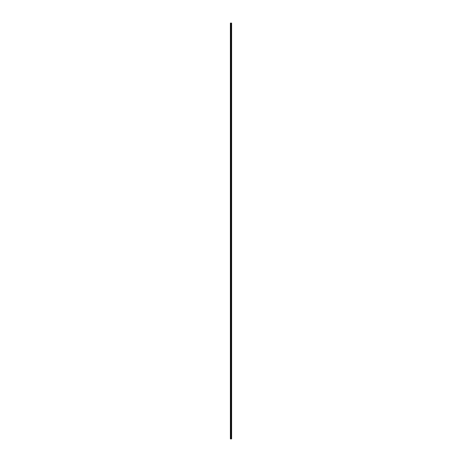 <?xml version="1.0" encoding="UTF-8"?>
<svg xmlns="http://www.w3.org/2000/svg" width="462" height="462" viewBox="0 0 462 462"><rect width="100%" height="100%" fill="white"/><g stroke="black" fill="none" stroke-linecap="round" stroke-linejoin="round"><path stroke-width="0.35" stroke-dasharray="2.31 1.73" d="M230.394 24.405L230.394 24.7L230.394 24.405M230.913 24.405L230.913 24.896L230.913 24.405M231.606 24.405L231.606 24.896L231.606 24.405M230.394 29.637L230.394 29.932L230.394 29.637M230.913 29.637L230.913 30.128L230.913 29.637M231.606 29.637L231.606 30.128L231.606 29.637M230.394 34.869L230.394 34.575L230.394 34.869M230.913 34.869L230.913 34.379L230.913 34.869M231.606 34.869L231.606 34.379L231.606 34.869M230.394 40.096L230.394 39.801L230.394 40.096M230.913 40.096L230.913 39.605L230.913 40.096M231.606 40.096L231.606 39.605L231.606 40.096M230.394 45.328L230.394 45.623L230.394 45.328M230.913 45.328L230.913 45.819L230.913 45.328M231.606 45.328L231.606 45.819L231.606 45.328M230.394 50.56L230.394 50.855L230.394 50.56M230.913 50.56L230.913 51.051L230.913 50.56M231.606 50.56L231.606 51.051L231.606 50.56M230.394 55.786L230.394 56.081L230.394 55.786M230.913 55.786L230.913 56.277L230.913 55.786M231.606 55.786L231.606 56.277L231.606 55.786M230.394 61.019L230.394 61.313L230.394 61.019M230.913 61.019L230.913 61.51L230.913 61.019M231.606 61.019L231.606 61.51L231.606 61.019M230.394 66.251L230.394 66.545L230.394 66.251M230.913 66.251L230.913 66.742L230.913 66.251M231.606 66.251L231.606 66.742L231.606 66.251M230.394 71.477L230.394 71.772L230.394 71.477M230.913 71.477L230.913 71.968L230.913 71.477M231.606 71.477L231.606 71.968L231.606 71.477M230.394 76.709L230.394 76.415L230.394 76.709M230.913 76.709L230.913 76.218L230.913 76.709M231.606 76.709L231.606 76.218L231.606 76.709M230.394 81.941L230.394 82.236L230.394 81.941M230.913 81.941L230.913 82.432L230.913 81.941M231.606 81.941L231.606 82.432L231.606 81.941M230.394 87.168L230.394 87.462L230.394 87.168M230.913 87.168L230.913 87.659L230.913 87.168M231.606 87.168L231.606 87.659L231.606 87.168M230.394 92.4L230.394 92.695L230.394 92.4M230.913 92.4L230.913 92.891L230.913 92.4M231.606 92.4L231.606 92.891L231.606 92.4M230.394 97.632L230.394 97.927L230.394 97.632M230.913 97.632L230.913 98.123L230.913 97.632M231.606 97.632L231.606 98.123L231.606 97.632M230.394 102.859L230.394 102.564L230.394 102.859M230.913 102.859L230.913 102.368L230.913 102.859M231.606 102.859L231.606 102.368L231.606 102.859M230.394 108.091L230.394 108.385L230.394 108.091M230.913 108.091L230.913 108.582L230.913 108.091M231.606 108.091L231.606 108.582L231.606 108.091M230.394 113.323L230.394 113.617L230.394 113.323M230.913 113.323L230.913 113.814L230.913 113.323M231.606 113.323L231.606 113.814L231.606 113.323M230.394 118.549L230.394 118.844L230.394 118.549M230.913 118.549L230.913 119.04L230.913 118.549M231.606 118.549L231.606 119.04L231.606 118.549M230.394 123.781L230.394 124.076L230.394 123.781M230.913 123.781L230.913 124.272L230.913 123.781M231.606 123.781L231.606 124.272L231.606 123.781M230.394 129.013L230.394 128.719L230.394 129.013M230.913 129.013L230.913 129.504L230.913 129.013M231.606 129.013L231.606 129.504L231.606 129.013M230.394 134.24L230.394 134.534L230.394 134.24M230.913 134.24L230.913 134.731L230.913 134.24M231.606 134.24L231.606 134.731L231.606 134.24M230.394 139.472L230.394 139.767L230.394 139.472M230.913 139.472L230.913 139.963L230.913 139.472M231.606 139.472L231.606 139.963L231.606 139.472M230.394 144.704L230.394 144.999L230.394 144.704M230.913 144.704L230.913 145.195L230.913 144.704M231.606 144.704L231.606 145.195L231.606 144.704M230.394 149.931L230.394 150.225L230.394 149.931M230.913 149.931L230.913 150.421L230.913 149.931M231.606 149.931L231.606 150.421L231.606 149.931M230.394 155.163L230.394 155.457L230.394 155.163M230.913 155.163L230.913 154.672L230.913 155.163M231.606 155.163L231.606 154.672L231.606 155.163M230.394 160.395L230.394 160.689L230.394 160.395M230.913 160.395L230.913 159.904L230.913 160.395M231.606 160.395L231.606 159.904L231.606 160.395M230.394 165.621L230.394 165.327L230.394 165.621M230.913 165.621L230.913 165.13L230.913 165.621M231.606 165.621L231.606 165.13L231.606 165.621M230.394 170.853L230.394 170.559L230.394 170.853M230.913 170.853L230.913 170.363L230.913 170.853M231.606 170.853L231.606 170.363L231.606 170.853M230.394 176.086L230.394 175.791L230.394 176.086M230.913 176.086L230.913 175.595L230.913 176.086M231.606 176.086L231.606 175.595L231.606 176.086M230.394 181.312L230.394 181.606L230.394 181.312M230.913 181.312L230.913 181.803L230.913 181.312M231.606 181.312L231.606 181.803L231.606 181.312M230.394 186.544L230.394 186.839L230.394 186.544M230.913 186.544L230.913 187.035L230.913 186.544M231.606 186.544L231.606 187.035L231.606 186.544M230.394 191.776L230.394 191.482L230.394 191.776M230.913 191.776L230.913 191.285L230.913 191.776M231.606 191.776L231.606 191.285L231.606 191.776M230.394 197.003L230.394 197.297L230.394 197.003M230.913 197.003L230.913 197.493L230.913 197.003M231.606 197.003L231.606 197.493L231.606 197.003M230.394 202.235L230.394 202.529L230.394 202.235M230.913 202.235L230.913 202.726L230.913 202.235M231.606 202.235L231.606 202.726L231.606 202.235M230.394 207.467L230.394 207.172L230.394 207.467M230.913 207.467L230.913 206.976L230.913 207.467M231.606 207.467L231.606 206.976L231.606 207.467M230.394 212.693L230.394 212.988L230.394 212.693M230.913 212.693L230.913 212.202L230.913 212.693M231.606 212.693L231.606 212.202L231.606 212.693M230.394 217.925L230.394 218.22L230.394 217.925M230.913 217.925L230.913 217.435L230.913 217.925M231.606 217.925L231.606 217.435L231.606 217.925M230.394 223.158L230.394 222.863L230.394 223.158M230.913 223.158L230.913 222.667L230.913 223.158M231.606 223.158L231.606 222.667L231.606 223.158M230.394 228.384L230.394 228.089L230.394 228.384M230.913 228.384L230.913 227.893L230.913 228.384M231.606 228.384L231.606 227.893L231.606 228.384M230.394 233.616L230.394 233.911L230.394 233.616M230.913 233.616L230.913 234.107L230.913 233.616M231.606 233.616L231.606 234.107L231.606 233.616M230.394 238.842L230.394 239.137L230.394 238.842M230.913 238.842L230.913 239.333L230.913 238.842M231.606 238.842L231.606 239.333L231.606 238.842M230.394 244.075L230.394 244.369L230.394 244.075M230.913 244.075L230.913 244.565L230.913 244.075M231.606 244.075L231.606 244.565L231.606 244.075M230.394 249.307L230.394 249.601L230.394 249.307M230.913 249.307L230.913 249.798L230.913 249.307M231.606 249.307L231.606 249.798L231.606 249.307M230.394 254.533L230.394 254.828L230.394 254.533M230.913 254.533L230.913 255.024L230.913 254.533M231.606 254.533L231.606 255.024L231.606 254.533M230.394 259.765L230.394 260.06L230.394 259.765M230.913 259.765L230.913 260.256L230.913 259.765M231.606 259.765L231.606 260.256L231.606 259.765M230.394 264.997L230.394 265.292L230.394 264.997M230.913 264.997L230.913 265.488L230.913 264.997M231.606 264.997L231.606 265.488L231.606 264.997M230.394 270.224L230.394 270.518L230.394 270.224M230.913 270.224L230.913 270.715L230.913 270.224M231.606 270.224L231.606 270.715L231.606 270.224M230.394 275.456L230.394 275.75L230.394 275.456M230.913 275.456L230.913 274.965L230.913 275.456M231.606 275.456L231.606 274.965L231.606 275.456M230.394 280.688L230.394 280.394L230.394 280.688M230.913 280.688L230.913 280.197L230.913 280.688M231.606 280.688L231.606 280.197L231.606 280.688M230.394 285.914L230.394 286.209L230.394 285.914M230.913 285.914L230.913 286.405L230.913 285.914M231.606 285.914L231.606 286.405L231.606 285.914M230.394 291.147L230.394 291.441L230.394 291.147M230.913 291.147L230.913 291.637L230.913 291.147M231.606 291.147L231.606 291.637L231.606 291.147M230.394 296.379L230.394 296.673L230.394 296.379M230.913 296.379L230.913 295.888L230.913 296.379M231.606 296.379L231.606 295.888L231.606 296.379M230.394 301.605L230.394 301.9L230.394 301.605M230.913 301.605L230.913 302.096L230.913 301.605M231.606 301.605L231.606 302.096L231.606 301.605M230.394 306.837L230.394 306.543L230.394 306.837M230.913 306.837L230.913 306.346L230.913 306.837M231.606 306.837L231.606 306.346L231.606 306.837M230.394 312.069L230.394 312.364L230.394 312.069M230.913 312.069L230.913 312.56L230.913 312.069M231.606 312.069L231.606 312.56L231.606 312.069M230.394 317.296L230.394 317.59L230.394 317.296M230.913 317.296L230.913 317.787L230.913 317.296M231.606 317.296L231.606 317.787L231.606 317.296M230.394 322.528L230.394 322.822L230.394 322.528M230.913 322.528L230.913 323.019L230.913 322.528M231.606 322.528L231.606 323.019L231.606 322.528M230.394 327.76L230.394 328.055L230.394 327.76M230.913 327.76L230.913 328.251L230.913 327.76M231.606 327.76L231.606 328.251L231.606 327.76M230.394 332.987L230.394 333.281L230.394 332.987M230.913 332.987L230.913 333.477L230.913 332.987M231.606 332.987L231.606 333.477L231.606 332.987M230.394 338.219L230.394 338.513L230.394 338.219M230.913 338.219L230.913 338.71L230.913 338.219M231.606 338.219L231.606 338.71L231.606 338.219M230.394 343.451L230.394 343.745L230.394 343.451M230.913 343.451L230.913 343.942L230.913 343.451M231.606 343.451L231.606 343.942L231.606 343.451M230.394 348.677L230.394 348.972L230.394 348.677M230.913 348.677L230.913 349.168L230.913 348.677M231.606 348.677L231.606 349.168L231.606 348.677M230.394 353.909L230.394 354.204L230.394 353.909M230.913 353.909L230.913 353.418L230.913 353.909M231.606 353.909L231.606 353.418L231.606 353.909M230.394 359.141L230.394 359.436L230.394 359.141M230.913 359.141L230.913 359.632L230.913 359.141M231.606 359.141L231.606 359.632L231.606 359.141M230.394 364.368L230.394 364.073L230.394 364.368M230.913 364.368L230.913 363.877L230.913 364.368M231.606 364.368L231.606 363.877L231.606 364.368M230.394 369.6L230.394 369.895L230.394 369.6M230.913 369.6L230.913 370.091L230.913 369.6M231.606 369.6L231.606 370.091L231.606 369.6M230.394 374.832L230.394 375.127L230.394 374.832M230.913 374.832L230.913 375.323L230.913 374.832M231.606 374.832L231.606 375.323L231.606 374.832M230.394 380.059L230.394 380.353L230.394 380.059M230.913 380.059L230.913 380.549L230.913 380.059M231.606 380.059L231.606 380.549L231.606 380.059M230.394 385.291L230.394 385.585L230.394 385.291M230.913 385.291L230.913 385.782L230.913 385.291M231.606 385.291L231.606 385.782L231.606 385.291M230.394 390.523L230.394 390.817L230.394 390.523M230.913 390.523L230.913 391.014L230.913 390.523M231.606 390.523L231.606 391.014L231.606 390.523M230.394 395.749L230.394 396.044L230.394 395.749M230.913 395.749L230.913 396.24L230.913 395.749M231.606 395.749L231.606 396.24L231.606 395.749M230.394 400.981L230.394 401.276L230.394 400.981M230.913 400.981L230.913 401.472L230.913 400.981M231.606 400.981L231.606 401.472L231.606 400.981M230.394 406.214L230.394 406.508L230.394 406.214M230.913 406.214L230.913 406.704L230.913 406.214M231.606 406.214L231.606 406.704L231.606 406.214M230.394 411.44L230.394 411.734L230.394 411.44M230.913 411.44L230.913 410.949L230.913 411.44M231.606 411.44L231.606 410.949L231.606 411.44M230.394 416.672L230.394 416.967L230.394 416.672M230.913 416.672L230.913 417.163L230.913 416.672M231.606 416.672L231.606 417.163L231.606 416.672M230.394 421.904L230.394 421.61L230.394 421.904M230.913 421.904L230.913 421.413L230.913 421.904M231.606 421.904L231.606 421.413L231.606 421.904M230.394 427.131L230.394 427.425L230.394 427.131M230.913 427.131L230.913 427.621L230.913 427.131M231.606 427.131L231.606 427.621L231.606 427.131M230.394 432.363L230.394 432.657L230.394 432.363M230.913 432.363L230.913 432.854L230.913 432.363M231.606 432.363L231.606 432.854L231.606 432.363M230.394 437.595L230.394 437.889L230.394 437.595M230.913 437.595L230.913 437.104L230.913 437.595M231.606 437.595L231.606 437.104L231.606 437.595M231.543 437.595L231.543 437.104L231.543 437.595M231.543 432.363L231.543 432.854L231.543 432.363M231.543 427.131L231.543 427.621L231.543 427.131M231.543 421.904L231.543 421.413L231.543 421.904M231.543 416.672L231.543 417.163L231.543 416.672M231.543 411.44L231.543 410.949L231.543 411.44M231.543 406.214L231.543 406.704L231.543 406.214M231.543 400.981L231.543 401.472L231.543 400.981M231.543 395.749L231.543 396.24L231.543 395.749M231.543 390.523L231.543 391.014L231.543 390.523M231.543 385.291L231.543 385.782L231.543 385.291M231.543 380.059L231.543 380.549L231.543 380.059M231.543 374.832L231.543 375.323L231.543 374.832M231.543 369.6L231.543 370.091L231.543 369.6M231.543 364.368L231.543 363.877L231.543 364.368M231.543 359.141L231.543 359.632L231.543 359.141M231.543 353.909L231.543 353.418L231.543 353.909M231.543 348.677L231.543 349.168L231.543 348.677M231.543 343.451L231.543 343.942L231.543 343.451M231.543 338.219L231.543 338.71L231.543 338.219M231.543 332.987L231.543 333.477L231.543 332.987M231.543 327.76L231.543 328.251L231.543 327.76M231.543 322.528L231.543 323.019L231.543 322.528M231.543 317.296L231.543 317.787L231.543 317.296M231.543 312.069L231.543 312.56L231.543 312.069M231.543 306.837L231.543 306.346L231.543 306.837M231.543 301.605L231.543 302.096L231.543 301.605M231.543 296.379L231.543 295.888L231.543 296.379M231.543 291.147L231.543 291.637L231.543 291.147M231.543 285.914L231.543 286.405L231.543 285.914M231.543 280.688L231.543 280.197L231.543 280.688M231.543 275.456L231.543 274.965L231.543 275.456M231.543 270.224L231.543 270.715L231.543 270.224M231.543 264.997L231.543 265.488L231.543 264.997M231.543 259.765L231.543 260.256L231.543 259.765M231.543 254.533L231.543 255.024L231.543 254.533M231.543 249.307L231.543 249.798L231.543 249.307M231.543 244.075L231.543 244.565L231.543 244.075M231.543 238.842L231.543 239.333L231.543 238.842M231.543 233.616L231.543 234.107L231.543 233.616M231.543 228.384L231.543 227.893L231.543 228.384M231.543 223.158L231.543 222.667L231.543 223.158M231.543 217.925L231.543 217.435L231.543 217.925M231.543 212.693L231.543 212.202L231.543 212.693M231.543 207.467L231.543 206.976L231.543 207.467M231.543 202.235L231.543 202.726L231.543 202.235M231.543 197.003L231.543 197.493L231.543 197.003M231.543 191.776L231.543 191.285L231.543 191.776M231.543 186.544L231.543 187.035L231.543 186.544M231.543 181.312L231.543 181.803L231.543 181.312M231.543 176.086L231.543 175.595L231.543 176.086M231.543 170.853L231.543 170.363L231.543 170.853M231.543 165.621L231.543 165.13L231.543 165.621M231.543 160.395L231.543 159.904L231.543 160.395M231.543 155.163L231.543 154.672L231.543 155.163M231.543 149.931L231.543 150.421L231.543 149.931M231.543 144.704L231.543 145.195L231.543 144.704M231.543 139.472L231.543 139.963L231.543 139.472M231.543 134.24L231.543 134.731L231.543 134.24M231.543 129.013L231.543 129.504L231.543 129.013M231.543 123.781L231.543 124.272L231.543 123.781M231.543 118.549L231.543 119.04L231.543 118.549M231.543 113.323L231.543 113.814L231.543 113.323M231.543 108.091L231.543 108.582L231.543 108.091M231.543 102.859L231.543 102.368L231.543 102.859M231.543 97.632L231.543 98.123L231.543 97.632M231.543 92.4L231.543 92.891L231.543 92.4M231.543 87.168L231.543 87.659L231.543 87.168M231.543 81.941L231.543 82.432L231.543 81.941M231.543 76.709L231.543 76.218L231.543 76.709M231.543 71.477L231.543 71.968L231.543 71.477M231.543 66.251L231.543 66.742L231.543 66.251M231.543 61.019L231.543 61.51L231.543 61.019M231.543 55.786L231.543 56.277L231.543 55.786M231.543 50.56L231.543 51.051L231.543 50.56M231.543 45.328L231.543 45.819L231.543 45.328M231.543 40.096L231.543 39.605L231.543 40.096M231.543 34.869L231.543 34.379L231.543 34.869M231.543 29.637L231.543 30.128L231.543 29.637M231.543 24.405L231.543 24.896L231.543 24.405M231.289 438.9L230.394 438.9L230.394 23.1L231.606 23.1L231.606 438.9L231.572 23.1L231.589 438.9L231.289 438.9L231.289 23.1M230.394 23.1L230.394 438.9L230.394 23.1M230.457 438.9L230.457 23.1M231.179 438.9L231.179 23.1M231.202 438.9L231.202 23.1M230.607 438.9L230.607 23.1M230.642 438.9L230.642 23.1M230.844 438.9L230.844 23.1M230.919 438.9L230.919 23.1M230.994 438.9L230.994 23.1M231.069 438.9L231.069 23.1M231.323 438.9L231.323 23.1M231.445 438.9L231.445 23.1M231.485 438.9L231.485 23.1M230.394 24.7L230.913 24.7L230.394 24.7M230.394 29.932L230.913 29.932L230.394 29.932M230.394 35.164L230.913 35.164L230.394 35.164M230.394 40.39L230.913 40.39L230.394 40.39M230.394 45.623L230.913 45.623L230.394 45.623M230.394 50.855L230.913 50.855L230.394 50.855M230.394 56.081L230.913 56.081L230.394 56.081M230.394 61.313L230.913 61.313L230.394 61.313M230.394 66.545L230.913 66.545L230.394 66.545M230.394 71.772L230.913 71.772L230.394 71.772M230.394 77.004L230.913 77.004L230.394 77.004M230.394 82.236L230.913 82.236L230.394 82.236M230.394 87.462L230.913 87.462L230.394 87.462M230.394 92.695L230.913 92.695L230.394 92.695M230.394 97.927L230.913 97.927L230.394 97.927M230.394 103.153L230.913 103.153L230.394 103.153M230.394 108.385L230.913 108.385L230.394 108.385M230.394 113.617L230.913 113.617L230.394 113.617M230.394 118.844L230.913 118.844L230.394 118.844M230.394 124.076L230.913 124.076L230.394 124.076M230.394 129.308L230.913 129.308L230.394 129.308M230.394 134.534L230.913 134.534L230.394 134.534M230.394 139.767L230.913 139.767L230.394 139.767M230.394 144.999L230.913 144.999L230.394 144.999M230.394 150.225L230.913 150.225L230.394 150.225M230.394 155.457L230.913 155.457L230.394 155.457M230.394 160.689L230.913 160.689L230.394 160.689M230.394 165.916L230.913 165.916L230.394 165.916M230.394 171.148L230.913 171.148L230.394 171.148M230.394 176.38L230.913 176.38L230.394 176.38M230.394 181.606L230.913 181.606L230.394 181.606M230.394 186.839L230.913 186.839L230.394 186.839M230.394 192.065L230.913 192.065L230.394 192.065M230.394 197.297L230.913 197.297L230.394 197.297M230.394 202.529L230.913 202.529L230.394 202.529M230.394 207.756L230.913 207.756L230.394 207.756M230.394 212.988L230.913 212.988L230.394 212.988M230.394 218.22L230.913 218.22L230.394 218.22M230.394 223.446L230.913 223.446L230.394 223.446M230.394 228.678L230.913 228.678L230.394 228.678M230.394 233.911L230.913 233.911L230.394 233.911M230.394 239.137L230.913 239.137L230.394 239.137M230.394 244.369L230.913 244.369L230.394 244.369M230.394 249.601L230.913 249.601L230.394 249.601M230.394 254.828L230.913 254.828L230.394 254.828M230.394 260.06L230.913 260.06L230.394 260.06M230.394 265.292L230.913 265.292L230.394 265.292M230.394 270.518L230.913 270.518L230.394 270.518M230.394 275.75L230.913 275.75L230.394 275.75M230.394 280.983L230.913 280.983L230.394 280.983M230.394 286.209L230.913 286.209L230.394 286.209M230.394 291.441L230.913 291.441L230.394 291.441M230.394 296.673L230.913 296.673L230.394 296.673M230.394 301.9L230.913 301.9L230.394 301.9M230.394 307.132L230.913 307.132L230.394 307.132M230.394 312.364L230.913 312.364L230.394 312.364M230.394 317.59L230.913 317.59L230.394 317.59M230.394 322.822L230.913 322.822L230.394 322.822M230.394 328.055L230.913 328.055L230.394 328.055M230.394 333.281L230.913 333.281L230.394 333.281M230.394 338.513L230.913 338.513L230.394 338.513M230.394 343.745L230.913 343.745L230.394 343.745M230.394 348.972L230.913 348.972L230.394 348.972M230.394 354.204L230.913 354.204L230.394 354.204M230.394 359.436L230.913 359.436L230.394 359.436M230.394 364.662L230.913 364.662L230.394 364.662M230.394 369.895L230.913 369.895L230.394 369.895M230.394 375.127L230.913 375.127L230.394 375.127M230.394 380.353L230.913 380.353L230.394 380.353M230.394 385.585L230.913 385.585L230.394 385.585M230.394 390.817L230.913 390.817L230.394 390.817M230.394 396.044L230.913 396.044L230.394 396.044M230.394 401.276L230.913 401.276L230.394 401.276M230.394 406.508L230.913 406.508L230.394 406.508M230.394 411.734L230.913 411.734L230.394 411.734M230.394 416.967L230.913 416.967L230.394 416.967M230.394 422.199L230.913 422.199L230.394 422.199M230.394 427.425L230.913 427.425L230.394 427.425M230.394 432.657L230.913 432.657L230.394 432.657M230.394 437.889L230.913 437.889L230.394 437.889M230.913 438.08L231.543 438.08L230.913 438.08M230.913 432.854L231.543 432.854L230.913 432.854M230.913 427.621L231.543 427.621L230.913 427.621M230.913 422.395L231.543 422.395L230.913 422.395M230.913 417.163L231.543 417.163L230.913 417.163M230.913 411.931L231.543 411.931L230.913 411.931M230.913 406.704L231.543 406.704L230.913 406.704M230.913 401.472L231.543 401.472L230.913 401.472M230.913 396.24L231.543 396.24L230.913 396.24M230.913 391.014L231.543 391.014L230.913 391.014M230.913 385.782L231.543 385.782L230.913 385.782M230.913 380.549L231.543 380.549L230.913 380.549M230.913 375.323L231.543 375.323L230.913 375.323M230.913 370.091L231.543 370.091L230.913 370.091M230.913 364.859L231.543 364.859L230.913 364.859M230.913 359.632L231.543 359.632L230.913 359.632M230.913 354.4L231.543 354.4L230.913 354.4M230.913 349.168L231.543 349.168L230.913 349.168M230.913 343.942L231.543 343.942L230.913 343.942M230.913 338.71L231.543 338.71L230.913 338.71M230.913 333.477L231.543 333.477L230.913 333.477M230.913 328.251L231.543 328.251L230.913 328.251M230.913 323.019L231.543 323.019L230.913 323.019M230.913 317.787L231.543 317.787L230.913 317.787M230.913 312.56L231.543 312.56L230.913 312.56M230.913 307.328L231.543 307.328L230.913 307.328M230.913 302.096L231.543 302.096L230.913 302.096M230.913 296.87L231.543 296.87L230.913 296.87M230.913 291.637L231.543 291.637L230.913 291.637M230.913 286.405L231.543 286.405L230.913 286.405M230.913 281.179L231.543 281.179L230.913 281.179M230.913 275.947L231.543 275.947L230.913 275.947M230.913 270.715L231.543 270.715L230.913 270.715M230.913 265.488L231.543 265.488L230.913 265.488M230.913 260.256L231.543 260.256L230.913 260.256M230.913 255.024L231.543 255.024L230.913 255.024M230.913 249.798L231.543 249.798L230.913 249.798M230.913 244.565L231.543 244.565L230.913 244.565M230.913 239.333L231.543 239.333L230.913 239.333M230.913 234.107L231.543 234.107L230.913 234.107M230.913 228.875L231.543 228.875L230.913 228.875M230.913 223.643L231.543 223.643L230.913 223.643M230.913 218.416L231.543 218.416L230.913 218.416M230.913 213.184L231.543 213.184L230.913 213.184M230.913 207.952L231.543 207.952L230.913 207.952M230.913 202.726L231.543 202.726L230.913 202.726M230.913 197.493L231.543 197.493L230.913 197.493M230.913 192.261L231.543 192.261L230.913 192.261M230.913 187.035L231.543 187.035L230.913 187.035M230.913 181.803L231.543 181.803L230.913 181.803M230.913 176.571L231.543 176.571L230.913 176.571M230.913 171.344L231.543 171.344L230.913 171.344M230.913 166.112L231.543 166.112L230.913 166.112M230.913 160.88L231.543 160.88L230.913 160.88M230.913 155.654L231.543 155.654L230.913 155.654M230.913 150.421L231.543 150.421L230.913 150.421M230.913 145.195L231.543 145.195L230.913 145.195M230.913 139.963L231.543 139.963L230.913 139.963M230.913 134.731L231.543 134.731L230.913 134.731M230.913 129.504L231.543 129.504L230.913 129.504M230.913 124.272L231.543 124.272L230.913 124.272M230.913 119.04L231.543 119.04L230.913 119.04M230.913 113.814L231.543 113.814L230.913 113.814M230.913 108.582L231.543 108.582L230.913 108.582M230.913 103.349L231.543 103.349L230.913 103.349M230.913 98.123L231.543 98.123L230.913 98.123M230.913 92.891L231.543 92.891L230.913 92.891M230.913 87.659L231.543 87.659L230.913 87.659M230.913 82.432L231.543 82.432L230.913 82.432M230.913 77.2L231.543 77.2L230.913 77.2M230.913 71.968L231.543 71.968L230.913 71.968M230.913 66.742L231.543 66.742L230.913 66.742M230.913 61.51L231.543 61.51L230.913 61.51M230.913 56.277L231.543 56.277L230.913 56.277M230.913 51.051L231.543 51.051L230.913 51.051M230.913 45.819L231.543 45.819L230.913 45.819M230.913 40.587L231.543 40.587L230.913 40.587M230.913 35.36L231.543 35.36L230.913 35.36M230.913 30.128L231.543 30.128L230.913 30.128M230.913 24.896L231.543 24.896L230.913 24.896M230.913 23.92L231.543 23.92L230.913 23.92M230.913 29.146L231.543 29.146L230.913 29.146M230.913 34.379L231.543 34.379L230.913 34.379M230.913 39.605L231.543 39.605L230.913 39.605M230.913 44.837L231.543 44.837L230.913 44.837M230.913 50.069L231.543 50.069L230.913 50.069M230.913 55.296L231.543 55.296L230.913 55.296M230.913 60.528L231.543 60.528L230.913 60.528M230.913 65.76L231.543 65.76L230.913 65.76M230.913 70.986L231.543 70.986L230.913 70.986M230.913 76.218L231.543 76.218L230.913 76.218M230.913 81.451L231.543 81.451L230.913 81.451M230.913 86.677L231.543 86.677L230.913 86.677M230.913 91.909L231.543 91.909L230.913 91.909M230.913 97.141L231.543 97.141L230.913 97.141M230.913 102.368L231.543 102.368L230.913 102.368M230.913 107.6L231.543 107.6L230.913 107.6M230.913 112.832L231.543 112.832L230.913 112.832M230.913 118.058L231.543 118.058L230.913 118.058M230.913 123.29L231.543 123.29L230.913 123.29M230.913 128.523L231.543 128.523L230.913 128.523M230.913 133.749L231.543 133.749L230.913 133.749M230.913 138.981L231.543 138.981L230.913 138.981M230.913 144.213L231.543 144.213L230.913 144.213M230.913 149.44L231.543 149.44L230.913 149.44M230.913 154.672L231.543 154.672L230.913 154.672M230.913 159.904L231.543 159.904L230.913 159.904M230.913 165.13L231.543 165.13L230.913 165.13M230.913 170.363L231.543 170.363L230.913 170.363M230.913 175.595L231.543 175.595L230.913 175.595M230.913 180.821L231.543 180.821L230.913 180.821M230.913 186.053L231.543 186.053L230.913 186.053M230.913 191.285L231.543 191.285L230.913 191.285M230.913 196.512L231.543 196.512L230.913 196.512M230.913 201.744L231.543 201.744L230.913 201.744M230.913 206.976L231.543 206.976L230.913 206.976M230.913 212.202L231.543 212.202L230.913 212.202M230.913 217.435L231.543 217.435L230.913 217.435M230.913 222.667L231.543 222.667L230.913 222.667M230.913 227.893L231.543 227.893L230.913 227.893M230.913 233.125L231.543 233.125L230.913 233.125M230.913 238.357L231.543 238.357L230.913 238.357M230.913 243.584L231.543 243.584L230.913 243.584M230.913 248.816L231.543 248.816L230.913 248.816M230.913 254.048L231.543 254.048L230.913 254.048M230.913 259.274L231.543 259.274L230.913 259.274M230.913 264.507L231.543 264.507L230.913 264.507M230.913 269.739L231.543 269.739L230.913 269.739M230.913 274.965L231.543 274.965L230.913 274.965M230.913 280.197L231.543 280.197L230.913 280.197M230.913 285.429L231.543 285.429L230.913 285.429M230.913 290.656L231.543 290.656L230.913 290.656M230.913 295.888L231.543 295.888L230.913 295.888M230.913 301.12L231.543 301.12L230.913 301.12M230.913 306.346L231.543 306.346L230.913 306.346M230.913 311.579L231.543 311.579L230.913 311.579M230.913 316.805L231.543 316.805L230.913 316.805M230.913 322.037L231.543 322.037L230.913 322.037M230.913 327.269L231.543 327.269L230.913 327.269M230.913 332.496L231.543 332.496L230.913 332.496M230.913 337.728L231.543 337.728L230.913 337.728M230.913 342.96L231.543 342.96L230.913 342.96M230.913 348.186L231.543 348.186L230.913 348.186M230.913 353.418L231.543 353.418L230.913 353.418M230.913 358.651L231.543 358.651L230.913 358.651M230.913 363.877L231.543 363.877L230.913 363.877M230.913 369.109L231.543 369.109L230.913 369.109M230.913 374.341L231.543 374.341L230.913 374.341M230.913 379.568L231.543 379.568L230.913 379.568M230.913 384.8L231.543 384.8L230.913 384.8M230.913 390.032L231.543 390.032L230.913 390.032M230.913 395.258L231.543 395.258L230.913 395.258M230.913 400.49L231.543 400.49L230.913 400.49M230.913 405.723L231.543 405.723L230.913 405.723M230.913 410.949L231.543 410.949L230.913 410.949M230.913 416.181L231.543 416.181L230.913 416.181M230.913 421.413L231.543 421.413L230.913 421.413M230.913 426.64L231.543 426.64L230.913 426.64M230.913 431.872L231.543 431.872L230.913 431.872M230.913 437.104L231.543 437.104L230.913 437.104M230.394 437.3L230.913 437.3L230.394 437.3M230.394 432.068L230.913 432.068L230.394 432.068M230.394 426.836L230.913 426.836L230.394 426.836M230.394 421.61L230.913 421.61L230.394 421.61M230.394 416.377L230.913 416.377L230.394 416.377M230.394 411.145L230.913 411.145L230.394 411.145M230.394 405.919L230.913 405.919L230.394 405.919M230.394 400.687L230.913 400.687L230.394 400.687M230.394 395.455L230.913 395.455L230.394 395.455M230.394 390.228L230.913 390.228L230.394 390.228M230.394 384.996L230.913 384.996L230.394 384.996M230.394 379.764L230.913 379.764L230.394 379.764M230.394 374.538L230.913 374.538L230.394 374.538M230.394 369.305L230.913 369.305L230.394 369.305M230.394 364.073L230.913 364.073L230.394 364.073M230.394 358.847L230.913 358.847L230.394 358.847M230.394 353.615L230.913 353.615L230.394 353.615M230.394 348.383L230.913 348.383L230.394 348.383M230.394 343.156L230.913 343.156L230.394 343.156M230.394 337.924L230.913 337.924L230.394 337.924M230.394 332.692L230.913 332.692L230.394 332.692M230.394 327.466L230.913 327.466L230.394 327.466M230.394 322.233L230.913 322.233L230.394 322.233M230.394 317.001L230.913 317.001L230.394 317.001M230.394 311.775L230.913 311.775L230.394 311.775M230.394 306.543L230.913 306.543L230.394 306.543M230.394 301.311L230.913 301.311L230.394 301.311M230.394 296.084L230.913 296.084L230.394 296.084M230.394 290.852L230.913 290.852L230.394 290.852M230.394 285.62L230.913 285.62L230.394 285.62M230.394 280.394L230.913 280.394L230.394 280.394M230.394 275.161L230.913 275.161L230.394 275.161M230.394 269.935L230.913 269.935L230.394 269.935M230.394 264.703L230.913 264.703L230.394 264.703M230.394 259.471L230.913 259.471L230.394 259.471M230.394 254.244L230.913 254.244L230.394 254.244M230.394 249.012L230.913 249.012L230.394 249.012M230.394 243.78L230.913 243.78L230.394 243.78M230.394 238.554L230.913 238.554L230.394 238.554M230.394 233.322L230.913 233.322L230.394 233.322M230.394 228.089L230.913 228.089L230.394 228.089M230.394 222.863L230.913 222.863L230.394 222.863M230.394 217.631L230.913 217.631L230.394 217.631M230.394 212.399L230.913 212.399L230.394 212.399M230.394 207.172L230.913 207.172L230.394 207.172M230.394 201.94L230.913 201.94L230.394 201.94M230.394 196.708L230.913 196.708L230.394 196.708M230.394 191.482L230.913 191.482L230.394 191.482M230.394 186.25L230.913 186.25L230.394 186.25M230.394 181.017L230.913 181.017L230.394 181.017M230.394 175.791L230.913 175.791L230.394 175.791M230.394 170.559L230.913 170.559L230.394 170.559M230.394 165.327L230.913 165.327L230.394 165.327M230.394 160.1L230.913 160.1L230.394 160.1M230.394 154.868L230.913 154.868L230.394 154.868M230.394 149.636L230.913 149.636L230.394 149.636M230.394 144.41L230.913 144.41L230.394 144.41M230.394 139.178L230.913 139.178L230.394 139.178M230.394 133.945L230.913 133.945L230.394 133.945M230.394 128.719L230.913 128.719L230.394 128.719M230.394 123.487L230.913 123.487L230.394 123.487M230.394 118.255L230.913 118.255L230.394 118.255M230.394 113.028L230.913 113.028L230.394 113.028M230.394 107.796L230.913 107.796L230.394 107.796M230.394 102.564L230.913 102.564L230.394 102.564M230.394 97.338L230.913 97.338L230.394 97.338M230.394 92.105L230.913 92.105L230.394 92.105M230.394 86.873L230.913 86.873L230.394 86.873M230.394 81.647L230.913 81.647L230.394 81.647M230.394 76.415L230.913 76.415L230.394 76.415M230.394 71.183L230.913 71.183L230.394 71.183M230.394 65.956L230.913 65.956L230.394 65.956M230.394 60.724L230.913 60.724L230.394 60.724M230.394 55.492L230.913 55.492L230.394 55.492M230.394 50.266L230.913 50.266L230.394 50.266M230.394 45.033L230.913 45.033L230.394 45.033M230.394 39.801L230.913 39.801L230.394 39.801M230.394 34.575L230.913 34.575L230.394 34.575M230.394 29.343L230.913 29.343L230.394 29.343M230.394 24.111L230.913 24.111L230.394 24.111"/><path stroke-width="0.69" d="M230.844 438.9L231.606 438.9L231.606 23.1L230.394 23.1L230.394 438.9L230.844 438.9L230.844 23.1M231.589 23.1L231.589 438.9L231.572 23.1M231.202 438.9L231.202 23.1M231.179 438.9L231.179 23.1M230.457 438.9L230.457 23.1M231.485 438.9L231.485 23.1M231.445 438.9L231.445 23.1M231.323 438.9L231.323 23.1M231.289 438.9L231.289 23.1M231.069 438.9L231.069 23.1M230.994 438.9L230.994 23.1M230.919 438.9L230.919 23.1M230.642 438.9L230.642 23.1M230.607 438.9L230.607 23.1"/></g></svg>
